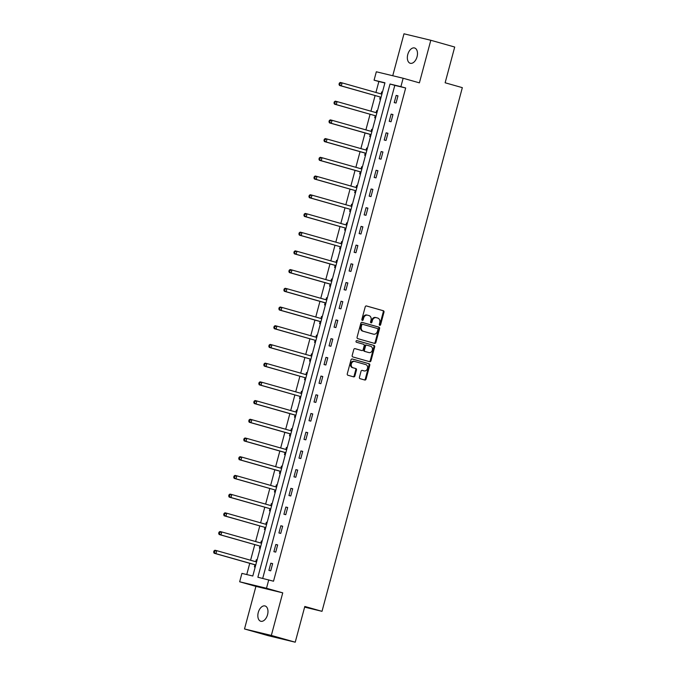 <?xml version="1.0" encoding="UTF-8"?>
<svg xmlns="http://www.w3.org/2000/svg" width="676" height="676" viewBox="0 0 676 676"><rect width="100%" height="100%" fill="white"/><g stroke="black" fill="none" stroke-linecap="round" stroke-linejoin="round"><path stroke-width="1.01" d="M379.751 325.325A0.853 0.684 103.6 0 0 380.63 324.691L383.985 312.177A1.217 0.972 103.6 0 0 383.36 310.74L366.468 305.958A1.217 0.972 103.6 0 0 365.217 306.862L361.863 319.376A0.853 0.684 103.6 0 0 363.181 319.748L363.612 318.126A3.904 3.118 103.6 0 1 367.533 315.185A3.904 3.118 103.6 0 1 367.626 315.21L369.037 315.608A3.904 3.118 103.6 0 1 371.023 320.23L370.592 321.844A0.853 0.684 103.6 0 0 371.91 322.215L372.341 320.601A3.904 3.118 103.6 0 1 376.253 317.661A3.904 3.118 103.6 0 1 376.355 317.678L377.757 318.083A3.904 3.118 103.6 0 1 379.751 322.697L379.32 324.319A0.853 0.684 103.6 0 0 379.751 325.325M379.447 325.114A0.853 0.684 103.6 0 0 379.904 324.514L383.258 312.008A1.217 0.972 103.6 0 0 382.633 310.563L366.257 305.924M361.99 320.17A0.853 0.684 103.6 0 0 362.454 319.571L362.885 317.957L363.612 318.126M370.718 322.638A0.853 0.684 103.6 0 0 371.183 322.046L371.614 320.424L372.341 320.601M267.544 614.729A7.951 4.774 -74.2 0 0 265.068 605.958A7.951 4.774 -74.2 0 0 258.266 612.49A7.951 4.774 -74.2 0 0 260.742 621.252A7.951 4.774 -74.2 0 0 267.544 614.729M417.058 56.742A7.951 4.774 -74.2 0 0 414.582 47.979A7.951 4.774 -74.2 0 0 407.772 54.511A7.951 4.774 -74.2 0 0 410.248 63.274A7.951 4.774 -74.2 0 0 417.058 56.742M359.438 377.242A1.217 0.972 103.6 0 0 360.055 378.678L364.795 380.022A1.217 0.972 103.6 0 0 366.046 379.109L369.772 365.217A1.217 0.972 103.6 0 0 369.147 363.772L352.264 358.99A1.217 0.972 103.6 0 0 351.005 359.902L347.287 373.794A1.217 0.972 103.6 0 0 347.903 375.239L353.632 376.862A1.217 0.972 103.6 0 0 354.883 375.949L356.48 370A1.217 0.972 103.6 0 0 355.855 368.564L353.016 367.761A3.262 2.611 103.6 0 1 351.334 363.95A3.262 2.611 103.6 0 1 354.621 361.44A3.262 2.611 103.6 0 1 354.706 361.457L365.826 364.609A3.262 2.611 103.6 0 1 367.499 368.42A3.262 2.611 103.6 0 1 364.212 370.93A3.262 2.611 103.6 0 1 364.136 370.904L362.285 370.38A1.217 0.972 103.6 0 0 361.026 371.293L359.438 377.242M268.744 579.856L266.496 588.255L239.667 581.783L241.923 573.383L252.79 576.011L384.948 82.802L374.073 80.174L376.329 71.783L403.149 78.247L400.902 86.646L390.027 84.018L257.869 577.236L273.518 581.208L405.676 87.998L400.902 86.646M403.149 78.247L419.399 82.852L430.806 40.273L454.703 47.033L445.129 82.776L462.333 87.652L322.013 611.332L304.808 606.457L295.235 642.2L271.329 635.432L282.745 592.852L266.496 588.255M374.605 343.408A1.217 0.972 103.6 0 0 375.864 342.495L379.582 328.604A1.217 0.972 103.6 0 0 378.957 327.159L362.074 322.376A1.217 0.972 103.6 0 0 360.815 323.289L357.097 337.18A1.217 0.972 103.6 0 0 357.722 338.625L374.605 343.408M374.681 346.915L370.955 360.807A1.217 0.972 103.6 0 1 369.704 361.719L352.813 356.936A1.217 0.972 103.6 0 1 352.188 355.491L353.785 349.543A1.217 0.972 103.6 0 1 355.035 348.63L361.888 350.574A1.217 0.972 103.6 0 0 363.139 349.661L364.195 345.715A1.217 0.972 103.6 0 0 363.57 344.27L356.446 342.25A0.853 0.684 103.6 0 1 356.886 340.603L374.056 345.47A1.217 0.972 103.6 0 1 374.681 346.915L373.955 346.737L370.228 360.629L370.955 360.807M295.235 642.2L268.406 635.727L244.509 628.967L271.329 635.432M430.806 40.273L403.986 33.8L392.748 75.737M304.623 607.132L322.013 611.332M405.676 87.998L394.801 85.379L262.702 578.394M396.17 95.409L394.235 102.608L396.051 103.039L397.978 95.848L396.17 95.409L397.961 95.916M391.15 114.117L389.224 121.317L391.041 121.756L392.967 114.557L391.15 114.117L392.95 114.624M386.14 132.834L384.213 140.025L386.021 140.464L387.948 133.265L386.14 132.834L387.931 133.341M381.129 151.542L379.194 158.742L381.01 159.173L382.937 151.982L381.129 151.542L382.92 152.049M376.11 170.251L374.183 177.45L376 177.889L377.926 170.69L376.11 170.251L377.909 170.758M371.099 188.967L369.172 196.158L370.98 196.598L372.907 189.398L371.099 188.967L372.89 189.474M366.088 207.676L364.153 214.875L365.969 215.306L367.896 208.115L366.088 207.676L367.879 208.183M361.068 226.384L359.142 233.583L360.959 234.023L362.885 226.823L361.068 226.384L362.868 226.899M356.058 245.101L354.131 252.292L355.939 252.731L357.866 245.54L356.058 245.101L357.849 245.608M351.047 263.809L349.112 271.008L350.928 271.448L352.855 264.248L351.047 263.809L352.838 264.316M346.027 282.526L344.101 289.717L345.918 290.156L347.844 282.957L346.027 282.526L347.827 283.033M341.017 301.234L339.09 308.433L340.898 308.864L342.825 301.673L341.017 301.234L342.808 301.741M336.006 319.942L334.071 327.142L335.887 327.581L337.814 320.382L336.006 319.942L337.797 320.449M330.986 338.659L329.06 345.85L330.877 346.289L332.803 339.09L330.986 338.659L332.786 339.166M325.976 357.367L324.049 364.567L325.857 364.998L327.784 357.807L325.976 357.367L327.767 357.874M320.965 376.076L319.03 383.275L320.846 383.714L322.773 376.515L320.965 376.076L322.756 376.583M315.945 394.792L314.019 401.983L315.836 402.423L317.762 395.223L315.945 394.792L317.745 395.299M310.935 413.501L309.008 420.7L310.816 421.131L312.743 413.94L310.935 413.501L312.726 414.008M305.924 432.209L303.989 439.408L305.805 439.848L307.732 432.648L305.924 432.209L307.715 432.716M300.904 450.926L298.978 458.117L300.795 458.556L302.721 451.357L300.904 450.926L302.704 451.433M295.894 469.634L293.967 476.833L295.775 477.264L297.702 470.073L295.894 469.634L297.685 470.141M290.883 488.342L288.948 495.542L290.764 495.981L292.691 488.782L290.883 488.342L292.674 488.858M285.863 507.059L283.937 514.25L285.754 514.689L287.68 507.499L285.863 507.059L287.663 507.566M280.853 525.767L278.926 532.967L280.734 533.406L282.661 526.207L280.853 525.767L282.644 526.274M275.842 544.476L273.907 551.675L275.724 552.115L277.65 544.915L275.842 544.476L277.633 544.991M270.822 563.192L268.896 570.392L270.713 570.823L272.639 563.632L270.822 563.192L272.622 563.7M384.897 82.987L378.856 81.526L375.924 92.468M375.104 95.536L370.913 111.177M370.085 114.244L365.893 129.893M365.074 132.961L360.883 148.602M360.063 151.669L355.872 167.31M355.044 170.386L350.852 186.027M350.033 189.094L345.842 204.735M345.022 207.802L340.831 223.443M340.003 226.519L335.811 242.16M334.992 245.227L330.801 260.868M329.981 263.936L325.79 279.577M324.962 282.652L320.77 298.293M319.951 301.361L315.76 317.002M314.94 320.069L310.749 335.71M309.921 338.786L305.729 354.427M304.91 357.494L300.719 373.135M299.899 376.202L295.708 391.852M294.88 394.919L290.688 410.56M289.869 413.627L285.678 429.268M284.858 432.344L280.667 447.985M279.839 451.053L275.647 466.693M274.828 469.761L270.637 485.402M269.817 488.478L265.626 504.119M264.798 507.186L260.606 522.827M259.787 525.894L255.596 541.535M254.776 544.611L250.585 560.252M249.757 563.319L246.748 574.549M382.455 92.105L381.67 91.911L381.146 93.854M380.258 97.167L379.743 99.11L380.529 99.296M377.445 110.813L376.659 110.619L376.135 112.562M375.248 115.875L374.724 117.818L375.518 118.013M371.639 129.336L372.425 129.555L371.639 129.336L371.124 131.279M370.237 134.592L369.713 136.527L370.499 136.721M366.629 148.044L367.406 148.264L366.629 148.044L366.105 149.987M365.217 153.3L364.702 155.243L365.488 155.429M362.404 166.947L361.618 166.761L361.094 168.696M360.207 172.008L359.683 173.952L360.477 174.146M357.384 185.655L356.598 185.469L356.083 187.413M355.196 190.725L354.672 192.668L355.458 192.854M352.373 204.372L351.588 204.177L351.064 206.121M350.176 209.433L349.661 211.377L350.447 211.563M347.363 223.08L346.577 222.894L346.053 224.829M345.166 228.15L344.642 230.085L345.436 230.279M342.343 241.788L341.557 241.602L341.042 243.546M340.155 246.858L339.631 248.802L340.417 248.988M336.547 260.311L337.324 260.53L336.547 260.311L336.023 262.254M335.135 265.567L334.62 267.51L335.406 267.696M332.322 279.213L331.536 279.027L331.012 280.962M330.125 284.283L329.601 286.218L330.395 286.413M326.516 297.736L327.294 297.955L326.516 297.736L326.001 299.679M325.114 302.992L324.59 304.935L325.376 305.121M322.291 316.638L321.506 316.444L320.982 318.388M320.094 321.7L319.579 323.643L320.365 323.838M317.281 335.347L316.495 335.161L315.971 337.104M315.084 340.417L314.56 342.352L315.354 342.546M312.261 354.063L311.475 353.869L310.96 355.813M310.073 359.125L309.549 361.068L310.335 361.254M307.25 372.772L306.465 372.577L305.941 374.521M305.053 377.833L304.538 379.777L305.324 379.971M302.24 391.48L301.454 391.294L300.93 393.238M300.043 396.55L299.519 398.485L300.313 398.679M296.434 410.002L297.212 410.222L296.434 410.002L295.919 411.946M295.032 415.258L294.508 417.202L295.294 417.388M291.424 428.719L292.201 428.939L291.424 428.719L290.9 430.654M290.012 433.967L289.497 435.91L290.283 436.105M287.199 447.613L286.413 447.428L285.889 449.371M285.002 452.683L284.478 454.627L285.272 454.813M282.179 466.33L281.393 466.136L280.878 468.079M279.991 471.392L279.467 473.335L280.253 473.521M277.168 485.038L276.383 484.853L275.859 486.788M274.971 490.108L274.456 492.043L275.242 492.238M272.158 503.747L271.372 503.561L270.848 505.504M269.961 508.817L269.437 510.76L270.231 510.946M267.138 522.463L266.352 522.269L265.837 524.213M264.95 527.525L264.426 529.469L265.212 529.654M262.127 541.172L261.342 540.986L260.818 542.921M259.93 546.242L259.415 548.177L260.201 548.371M257.117 559.889L256.322 559.694L255.807 561.638M254.92 564.95L254.396 566.894L255.19 567.08M282.745 592.852L255.917 586.379L244.509 628.967M255.917 586.379L239.667 581.783M378.856 81.526L374.073 80.174M394.801 85.379L390.027 84.018M381.67 91.911L382.447 92.13M376.659 110.619L377.436 110.847M361.618 166.761L362.395 166.98M356.598 185.469L357.384 185.689M351.588 204.177L352.365 204.397M346.577 222.894L347.354 223.114M341.557 241.602L342.343 241.822M331.536 279.027L332.313 279.247M321.506 316.444L322.283 316.672M316.495 335.161L317.272 335.38M311.475 353.869L312.253 354.089M306.465 372.577L307.242 372.806M301.454 391.294L302.231 391.514M286.413 447.428L287.19 447.647M281.393 466.136L282.171 466.355M276.383 484.853L277.16 485.072M271.372 503.561L272.149 503.781M266.352 522.269L267.13 522.489M261.342 540.986L262.119 541.206M256.322 559.694L257.108 559.914M376.16 317.635L375.628 317.509A3.904 3.118 103.6 0 0 375.535 317.483A3.904 3.118 103.6 0 0 371.614 320.424M367.431 315.168L366.899 315.033A3.904 3.118 103.6 0 0 366.806 315.008A3.904 3.118 103.6 0 0 362.885 317.957M374.09 343.264A1.217 0.972 103.6 0 0 375.138 342.318L378.856 328.426A1.217 0.972 103.6 0 0 378.239 326.99L361.863 322.351M377.926 329.525A0.853 0.684 103.6 0 0 377.487 328.519L362.666 324.319A0.853 0.684 103.6 0 0 361.787 324.953L361.33 326.66A3.904 3.118 103.6 0 0 363.316 331.282L373.456 334.155A3.904 3.118 103.6 0 0 373.549 334.172A3.904 3.118 103.6 0 0 377.462 331.232L377.926 329.525M361.913 324.142L361.939 324.142A0.853 0.684 103.6 0 0 361.06 324.784L361.787 324.953M372.915 334.02A3.904 3.118 103.6 0 1 372.822 334.003A3.904 3.118 103.6 0 1 372.73 333.978L362.598 331.105A3.904 3.118 103.6 0 1 360.604 326.491L361.06 324.784M369.189 361.567A1.217 0.972 103.6 0 0 370.228 360.629M354.824 348.605L361.161 350.396A1.217 0.972 103.6 0 0 361.221 350.413M356.708 340.586L374.056 345.47M368.995 352.585A3.262 2.611 103.6 0 0 369.071 352.602A3.262 2.611 103.6 0 0 372.358 350.1A3.262 2.611 103.6 0 0 370.685 346.289L366.764 345.174A1.217 0.972 103.6 0 0 365.513 346.087L364.457 350.033A1.217 0.972 103.6 0 0 365.074 351.478L368.268 352.407A3.262 2.611 103.6 0 0 368.344 352.433A3.262 2.611 103.6 0 0 368.428 352.45M366.705 345.166L366.037 345.005A1.217 0.972 103.6 0 0 364.786 345.918L365.513 346.087M368.268 352.407L364.347 351.3A1.217 0.972 103.6 0 1 363.73 349.855L364.786 345.918M373.955 346.737A1.217 0.972 103.6 0 0 373.329 345.292M363.57 370.769A3.262 2.611 103.6 0 1 363.485 370.752A3.262 2.611 103.6 0 1 363.409 370.727L362.066 370.355M354.545 361.423L353.979 361.28A3.262 2.611 103.6 0 0 353.903 361.263A3.262 2.611 103.6 0 0 350.616 363.772A3.262 2.611 103.6 0 0 352.289 367.583L353.016 367.761M353.117 376.718A1.217 0.972 103.6 0 0 354.156 375.772L355.753 369.831A1.217 0.972 103.6 0 0 355.128 368.386L352.289 367.583M364.279 379.878A1.217 0.972 103.6 0 0 365.327 378.94L369.045 365.04A1.217 0.972 103.6 0 0 368.428 363.603L352.052 358.964M381.906 94.158L342.081 82.886L341.279 85.886L339.47 85.446L379.802 96.871A1.242 0.997 -76.4 0 1 380.14 97.057L380.934 97.783M382.033 93.677L380.985 93.888A1.242 0.997 -76.4 0 1 380.951 93.888L381.923 94.108M339.732 84.5L340.053 83.3L339.335 83.123L339.006 84.323L341.279 85.886L379.802 96.871M339.335 83.123L340.273 82.447L342.081 82.886L340.053 83.3M339.47 85.446L339.006 84.323M376.895 112.875L337.07 101.594L336.268 104.594L334.451 104.155L374.791 115.579A1.242 0.997 -76.4 0 1 375.129 115.765L375.924 116.492M377.022 112.393L375.974 112.596A1.242 0.997 -76.4 0 1 375.94 112.605M334.721 103.208L335.042 102.008L334.316 101.839L333.995 103.039L336.268 104.594L374.791 115.579M334.316 101.839L335.254 101.155L337.07 101.594L335.042 102.008M334.451 104.155L333.995 103.039M371.876 131.583L332.06 120.303L331.248 123.302L329.44 122.871L369.78 134.287A1.242 0.997 -76.4 0 1 370.11 134.482L370.904 135.2M372.003 131.102L370.963 131.305A1.242 0.997 -76.4 0 1 370.921 131.313M329.711 121.925L330.032 120.725L329.305 120.548L328.984 121.748L331.248 123.302L371.073 134.583M329.305 120.548L330.243 119.872L332.06 120.303L330.032 120.725M329.44 122.871L328.984 121.748M366.865 150.292L327.04 139.019L326.238 142.019L324.429 141.58L364.761 153.004A1.242 0.997 -76.4 0 1 365.099 153.19L365.893 153.917M366.992 149.81L365.944 150.021A1.242 0.997 -76.4 0 1 365.91 150.021L366.882 150.241M324.691 140.633L325.012 139.433L324.294 139.256L323.965 140.456L326.238 142.019L366.062 153.291M324.294 139.256L325.232 138.58L327.04 139.019L325.012 139.433M324.429 141.58L323.965 140.456M361.854 169.008L322.029 157.728L321.227 160.727L319.41 160.288L359.75 171.712A1.242 0.997 -76.4 0 1 360.088 171.898L360.883 172.625M361.981 168.527L360.933 168.73A1.242 0.997 -76.4 0 1 360.899 168.738M319.68 159.342L320.001 158.142L319.275 157.973L318.954 159.173L321.227 160.727L361.043 172.008M319.275 157.973L320.213 157.288L322.029 157.728L320.001 158.142M319.41 160.288L318.954 159.173M356.835 187.717L317.019 176.444L316.207 179.436L314.399 179.005L354.739 190.429A1.242 0.997 -76.4 0 1 355.069 190.615L355.863 191.342M356.962 187.235L355.922 187.438A1.242 0.997 -76.4 0 1 355.88 187.446M314.67 178.058L314.991 176.858L314.264 176.681L313.943 177.881L316.207 179.436L354.739 190.429M314.264 176.681L315.202 176.005L317.019 176.444L314.991 176.858M314.399 179.005L313.943 177.881M351.824 206.425L311.999 195.153L311.197 198.153L309.388 197.713L349.72 209.137A1.242 0.997 -76.4 0 1 350.058 209.323L350.852 210.05M351.951 205.952L350.903 206.155A1.242 0.997 -76.4 0 1 350.869 206.155L351.841 206.374M309.65 196.767L309.971 195.567L309.253 195.398L308.924 196.589L311.197 198.153L349.72 209.137M309.253 195.398L310.191 194.713L311.999 195.153L309.971 195.567M309.388 197.713L308.924 196.589M346.813 225.142L306.988 213.861L306.186 216.861L304.369 216.421L344.709 227.846A1.242 0.997 -76.4 0 1 345.047 228.032L345.842 228.758M346.94 224.66L345.892 224.863A1.242 0.997 -76.4 0 1 345.858 224.871M304.639 215.483L304.96 214.284L304.234 214.106L303.913 215.306L306.186 216.861L344.709 227.846M304.234 214.106L305.172 213.43L306.988 213.861L304.96 214.284M304.369 216.421L303.913 215.306M341.794 243.85L301.978 232.578L301.166 235.569L299.358 235.138L339.698 246.563A1.242 0.997 -76.4 0 1 340.028 246.748L340.822 247.475M341.921 243.368L340.881 243.571A1.242 0.997 -76.4 0 1 340.839 243.58M299.629 234.192L299.95 232.992L299.223 232.814L298.902 234.014L301.166 235.569L339.698 246.563M299.223 232.814L300.161 232.138L301.978 232.578L299.95 232.992M299.358 235.138L298.902 234.014M336.783 262.558L296.958 251.286L296.156 254.286L294.347 253.846L334.679 265.271A1.242 0.997 -76.4 0 1 335.017 265.457L335.811 266.183M336.91 262.085L335.862 262.288A1.242 0.997 -76.4 0 1 335.828 262.296L336.8 262.508M294.609 252.9L294.93 251.7L294.204 251.531L293.883 252.731L296.156 254.286L335.98 265.558M294.204 251.531L295.15 250.847L296.958 251.286L294.93 251.7M294.347 253.846L293.883 252.731M331.772 281.275L291.947 269.994L291.145 272.994L289.328 272.555L329.668 283.979A1.242 0.997 -76.4 0 1 330.006 284.173L330.801 284.892M331.899 280.793L330.851 280.996A1.242 0.997 -76.4 0 1 330.817 281.005M289.598 271.617L289.92 270.417L289.193 270.239L288.872 271.439L291.145 272.994L330.961 284.275M289.193 270.239L290.131 269.563L291.947 269.994L289.92 270.417M289.328 272.555L288.872 271.439M326.753 299.983L286.937 288.711L286.125 291.711L284.317 291.272L324.657 302.696A1.242 0.997 -76.4 0 1 324.987 302.882L325.781 303.608M326.88 299.502L325.84 299.705A1.242 0.997 -76.4 0 1 325.798 299.713M284.588 290.325L284.909 289.125L284.182 288.948L283.861 290.148L286.125 291.711L325.95 302.983M284.182 288.948L285.12 288.272L286.937 288.711L284.909 289.125M284.317 291.272L283.861 290.148M321.742 318.7L281.917 307.419L281.115 310.419L279.306 309.98L319.638 321.404A1.242 0.997 -76.4 0 1 319.976 321.59L320.77 322.317M321.869 318.219L320.821 318.421A1.242 0.997 -76.4 0 1 320.787 318.43L321.759 318.641M279.568 309.033L279.889 307.834L279.163 307.665L278.842 308.864L281.115 310.419L320.939 321.691M279.163 307.665L280.109 306.98L281.917 307.419L279.889 307.834M279.306 309.98L278.842 308.864M316.731 337.409L276.906 326.128L276.104 329.127L274.287 328.697L314.627 340.113A1.242 0.997 -76.4 0 1 314.965 340.307L315.76 341.025M316.858 336.927L315.81 337.13A1.242 0.997 -76.4 0 1 315.776 337.138M274.557 327.75L274.878 326.55L274.152 326.373L273.831 327.573L276.104 329.127L314.627 340.113M274.152 326.373L275.09 325.697L276.906 326.128L274.878 326.55M274.287 328.697L273.831 327.573M311.712 356.117L271.896 344.844L271.084 347.844L269.276 347.405L309.616 358.829A1.242 0.997 -76.4 0 1 309.946 359.015L310.74 359.742M311.839 355.635L310.799 355.846A1.242 0.997 -76.4 0 1 310.757 355.846M269.547 346.458L269.868 345.259L269.141 345.081L268.82 346.281L271.084 347.844L309.616 358.829M269.141 345.081L270.079 344.405L271.896 344.844L269.868 345.259M269.276 347.405L268.82 346.281M306.701 374.834L266.876 363.553L266.074 366.553L264.265 366.113L304.597 377.538A1.242 0.997 -76.4 0 1 304.935 377.723L305.729 378.45M306.828 374.352L305.78 374.555A1.242 0.997 -76.4 0 1 305.746 374.563L306.71 374.774M264.527 365.167L264.848 363.967L264.122 363.798L263.801 364.998L266.074 366.553L304.597 377.538M264.122 363.798L265.068 363.113L266.876 363.553L264.848 363.967M264.265 366.113L263.801 364.998M301.69 393.542L261.865 382.261L261.063 385.261L259.246 384.83L299.586 396.246A1.242 0.997 -76.4 0 1 299.924 396.44L300.719 397.158M301.817 393.06L300.769 393.263A1.242 0.997 -76.4 0 1 300.735 393.271M259.516 383.883L259.837 382.684L259.111 382.506L258.79 383.706L261.063 385.261L299.586 396.246M259.111 382.506L260.049 381.83L261.865 382.261L259.837 382.684M259.246 384.83L258.79 383.706M296.671 412.25L256.855 400.978L256.043 403.978L254.235 403.538L294.575 414.963A1.242 0.997 -76.4 0 1 294.905 415.149L295.699 415.875M296.798 411.769L295.758 411.98A1.242 0.997 -76.4 0 1 295.716 411.98M254.506 402.592L254.827 401.392L254.1 401.214L253.779 402.414L256.043 403.978L295.868 415.25M254.1 401.214L255.038 400.538L256.855 400.978L254.827 401.392M254.235 403.538L253.779 402.414M291.66 430.967L251.835 419.686L251.033 422.686L249.224 422.246L289.556 433.671A1.242 0.997 -76.4 0 1 289.894 433.857L290.688 434.583M291.787 430.485L290.739 430.688A1.242 0.997 -76.4 0 1 290.705 430.696L291.669 430.916M249.486 421.3L249.807 420.1L249.081 419.931L248.76 421.131L251.033 422.686L290.857 433.967M249.081 419.931L250.027 419.247L251.835 419.686L249.807 420.1M249.224 422.246L248.76 421.131M286.641 449.675L246.825 438.403L246.022 441.394L244.205 440.963L284.545 452.379A1.242 0.997 -76.4 0 1 284.883 452.574L285.678 453.3M286.776 449.194L285.728 449.396A1.242 0.997 -76.4 0 1 285.695 449.405M244.475 440.017L244.796 438.817L244.07 438.639L243.749 439.839L246.022 441.394L285.838 452.675M244.07 438.639L245.008 437.963L246.825 438.403L244.796 438.817M244.205 440.963L243.749 439.839M281.63 468.383L241.814 457.111L241.002 460.111L239.194 459.672L279.534 471.096A1.242 0.997 -76.4 0 1 279.864 471.282L280.658 472.009M281.757 467.91L280.717 468.113A1.242 0.997 -76.4 0 1 280.675 468.113M239.465 458.725L239.786 457.525L239.059 457.356L238.738 458.548L241.002 460.111L280.827 471.383M239.059 457.356L239.997 456.672L241.814 457.111L239.786 457.525M239.194 459.672L238.738 458.548M276.619 487.1L236.794 475.82L235.992 478.819L234.183 478.38L274.515 489.804A1.242 0.997 -76.4 0 1 274.853 489.99L275.647 490.717M276.746 486.619L275.698 486.821A1.242 0.997 -76.4 0 1 275.664 486.83M234.445 477.442L234.766 476.242L234.04 476.065L233.719 477.264L235.992 478.819L274.515 489.804M234.04 476.065L234.986 475.389L236.794 475.82L234.766 476.242M234.183 478.38L233.719 477.264M271.6 505.809L231.784 494.536L230.981 497.528L229.164 497.097L269.504 508.521A1.242 0.997 -76.4 0 1 269.842 508.707L270.637 509.434M271.735 505.327L270.687 505.53A1.242 0.997 -76.4 0 1 270.654 505.538M229.434 496.15L229.755 494.95L229.029 494.773L228.708 495.973L230.981 497.528L269.504 508.521M229.029 494.773L229.967 494.097L231.784 494.536L229.755 494.95M229.164 497.097L228.708 495.973M266.589 524.517L226.773 513.245L225.961 516.244L224.153 515.805L264.493 527.229A1.242 0.997 -76.4 0 1 264.823 527.415L265.617 528.142M266.716 524.044L265.676 524.246A1.242 0.997 -76.4 0 1 265.634 524.255M224.424 514.858L224.745 513.659L224.018 513.49L223.697 514.689L225.961 516.244L264.493 527.229M224.018 513.49L224.956 512.805L226.773 513.245L224.745 513.659M224.153 515.805L223.697 514.689M261.578 543.234L221.753 531.953L220.951 534.953L219.142 534.513L259.474 545.938A1.242 0.997 -76.4 0 1 259.812 546.123L260.606 546.85M261.705 542.752L260.657 542.955A1.242 0.997 -76.4 0 1 260.623 542.963L261.587 543.183M219.404 533.575L219.725 532.375L218.999 532.198L218.678 533.398L220.951 534.953L259.474 545.938M218.999 532.198L219.945 531.522L221.753 531.953L219.725 532.375M219.142 534.513L218.678 533.398M256.559 561.942L216.743 550.67L215.94 553.669L214.123 553.23L254.463 564.654A1.242 0.997 -76.4 0 1 254.801 564.84L255.596 565.567M256.694 561.46L255.646 561.663A1.242 0.997 -76.4 0 1 255.612 561.672M214.393 552.284L214.714 551.084L213.988 550.906L213.667 552.106L215.94 553.669L255.756 564.942M213.988 550.906L214.926 550.23L216.743 550.67L214.714 551.084M214.123 553.23L213.667 552.106M379.904 324.514L380.63 324.691M362.454 319.571L363.181 319.748M371.183 322.046L371.91 322.215M382.633 310.563L383.36 310.74M383.258 312.008L383.985 312.177M378.239 326.99L378.957 327.159M378.856 328.426L379.582 328.604M375.138 342.318L375.864 342.495M360.604 326.491L361.33 326.66M362.598 331.105L363.316 331.282M372.73 333.978L373.456 334.155M361.161 350.396L361.888 350.574M363.73 349.855L364.457 350.033M364.347 351.3L365.074 351.478M363.409 370.727L364.136 370.904M355.128 368.386L355.855 368.564M355.753 369.831L356.48 370M354.156 375.772L354.883 375.949M368.428 363.603L369.147 363.772M369.045 365.04L369.772 365.217M365.327 378.94L366.046 379.109M380.14 97.057L381.07 97.276M375.974 112.596L376.904 112.816M375.129 115.765L376.059 115.993M370.963 131.305L371.893 131.533M369.78 134.287L371.065 134.6M370.11 134.482L371.04 134.701M364.761 153.004L366.054 153.317M365.099 153.19L366.029 153.418M360.933 168.73L361.863 168.958M359.75 171.712L361.043 172.025M360.088 171.898L361.018 172.126M355.922 187.438L356.852 187.666M355.069 190.615L355.998 190.835M350.058 209.323L350.988 209.552M345.892 224.863L346.822 225.091M345.047 228.032L345.977 228.26M340.881 243.571L341.811 243.799M340.028 246.748L340.957 246.968M334.679 265.271L335.972 265.584M335.017 265.457L335.947 265.685M330.851 280.996L331.781 281.224M329.668 283.979L330.961 284.292M330.006 284.173L330.936 284.393M325.84 299.705L326.77 299.933M324.657 302.696L325.942 303M324.987 302.882L325.916 303.101M319.638 321.404L320.931 321.717M319.976 321.59L320.906 321.818M315.81 337.13L316.74 337.358M314.965 340.307L315.895 340.527M310.799 355.846L311.729 356.066M309.946 359.015L310.875 359.235M304.935 377.723L305.865 377.952M300.769 393.263L301.699 393.491M299.924 396.44L300.854 396.66M295.758 411.98L296.688 412.199M294.575 414.963L295.86 415.275M294.905 415.149L295.834 415.377M289.556 433.671L290.849 433.984M289.894 433.857L290.824 434.085M285.728 449.396L286.658 449.625M284.545 452.379L285.838 452.692M284.883 452.574L285.813 452.793M280.717 468.113L281.647 468.333M279.534 471.096L280.819 471.409M279.864 471.282L280.793 471.51M275.698 486.821L276.628 487.05M274.853 489.99L275.783 490.218M270.687 505.53L271.617 505.758M269.842 508.707L270.772 508.927M265.676 524.246L266.606 524.466M264.823 527.415L265.752 527.643M259.812 546.123L260.742 546.352M255.646 561.663L256.576 561.891M254.463 564.654L255.756 564.959M254.801 564.84L255.731 565.06M375.535 317.483L376.253 317.661M366.806 315.008L367.533 315.185M372.822 334.003L373.549 334.172M361.187 350.405L361.913 350.582M368.344 352.433L369.071 352.602M366.012 344.997L366.73 345.166M363.485 370.752L364.212 370.93M353.903 361.263L354.621 361.44"/></g></svg>
